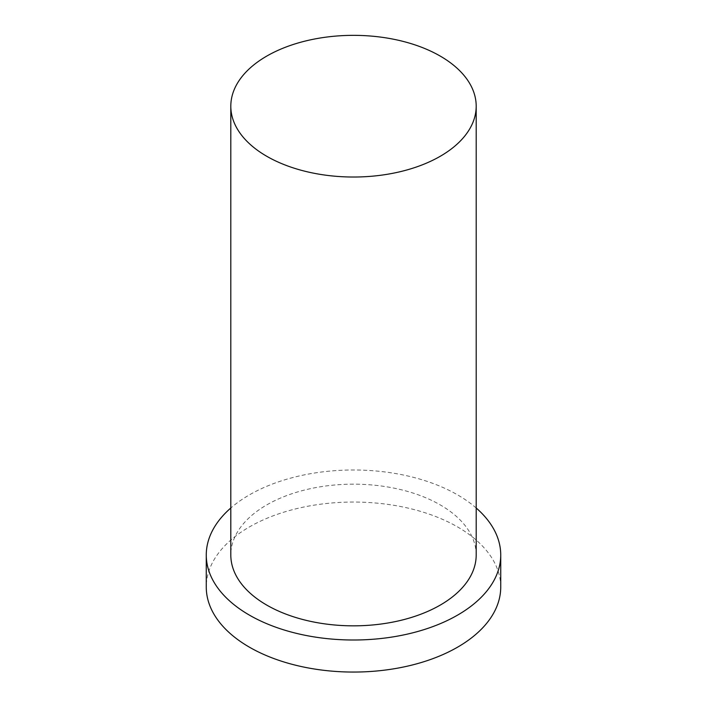 <?xml version="1.0" encoding="UTF-8"?>
<svg xmlns="http://www.w3.org/2000/svg" width="707" height="707" viewBox="0 0 707 707"><rect width="100%" height="100%" fill="white"/><g stroke="black" fill="none" stroke-linecap="round" stroke-linejoin="round"><path stroke-width="0.53" stroke-dasharray="3.54 2.65" d="M500.733 587.057A147.233 85.008 0 0 0 353.5 502.05A147.233 85.008 0 0 0 206.267 587.057M476.191 508.006A147.233 85.008 0 0 0 230.809 508.006M476.191 554.995A122.691 70.841 0 0 0 353.5 484.162A122.691 70.841 0 0 0 230.809 554.995"/><path stroke-width="1.06" d="M266.742 156.274A122.691 70.841 0 0 0 400.454 171.633A122.691 70.841 0 0 0 476.191 106.191A122.691 70.841 0 0 0 353.5 35.35A122.691 70.841 0 0 0 230.809 106.191A122.691 70.841 0 0 0 266.742 156.274M230.809 508.006A147.233 85.008 0 0 0 206.267 554.995L206.267 587.057A147.233 85.008 0 0 0 249.385 647.161A147.233 85.008 0 0 0 409.848 665.587A147.233 85.008 0 0 0 500.733 587.057L500.733 554.995A147.233 85.008 0 0 0 476.191 508.006M206.267 554.995A147.233 85.008 0 0 0 249.385 615.108A147.233 85.008 0 0 0 409.848 633.534A147.233 85.008 0 0 0 500.733 554.995M230.809 106.191L230.809 554.995A122.691 70.841 0 0 0 266.742 605.086A122.691 70.841 0 0 0 400.454 620.446A122.691 70.841 0 0 0 476.191 554.995L476.191 106.191"/></g></svg>
